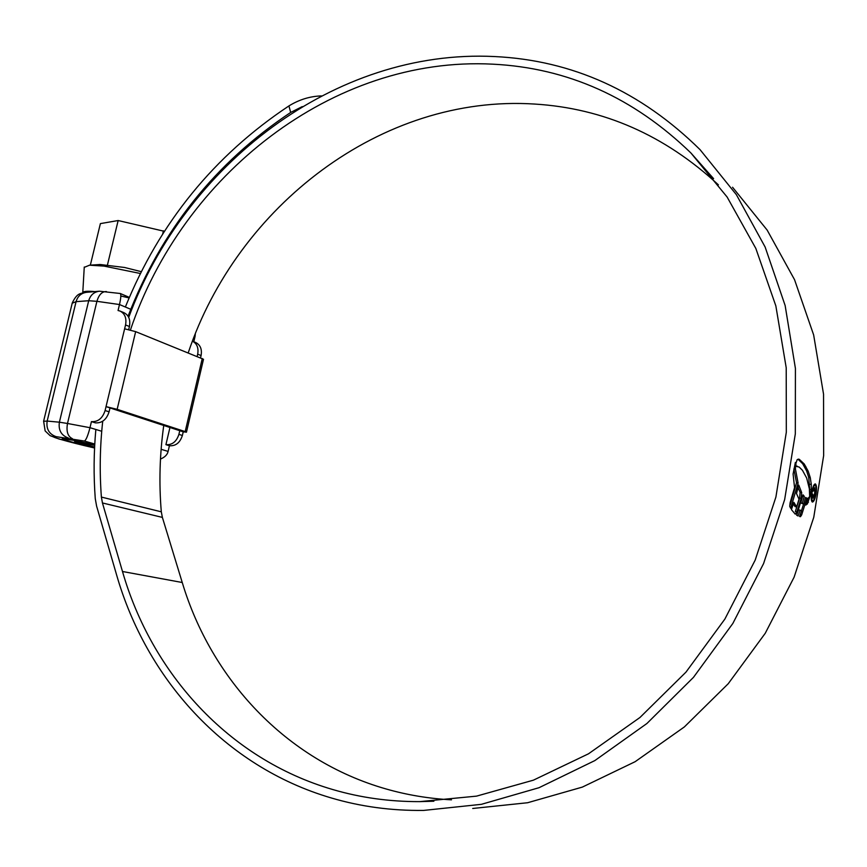 <?xml version="1.0" encoding="UTF-8"?>
<svg xmlns="http://www.w3.org/2000/svg" width="867" height="867" viewBox="0 0 867 867"><rect width="100%" height="100%" fill="white"/><g stroke="black" fill="none" stroke-linecap="round" stroke-linejoin="round"><path stroke-width="1.3" d="M94.59 447.61C74.681 442.983 63.898 440.024 62.24 438.713L74.421 440.414L94.731 444.76M94.774 444.045L84.467 441.054C86.104 440.013 87.946 435.57 89.984 427.691L91.436 421.622C98.014 422.023 102.566 418.327 105.102 410.535L109.079 411.814C106.554 419.585 102.003 423.259 95.446 422.868L91.436 421.622M160.482 459.055C164.838 457.256 167.374 454.709 168.1 451.414L169.423 445.746L165.922 444.663C172.219 445.085 176.554 441.65 178.905 434.356L182.384 435.483C180.033 442.744 175.719 446.169 169.423 445.746M169.986 427.355L165.922 444.663M193.818 341.728L195.075 336.374L194.436 336.103M119.993 311.036L123.883 312.651C128.771 315.154 130.624 319.771 129.432 326.512L125.552 324.941C126.745 318.178 124.902 313.54 119.993 311.036L118.053 310.516L119.483 304.534L96.92 301.326L67.496 423.475L89.984 427.691L101.732 431.267M186.459 432.156L203.496 359.274L135.653 331.638L124.62 328.81L106.034 406.623L117.153 409.322L185.18 431.593L186.459 432.178L183.23 431.831L182.384 435.483M105.102 410.535L106.034 406.623L183.23 431.831M125.552 324.941L124.62 328.81M201.079 355.546L197.676 354.17C198.76 347.97 197.026 343.635 192.463 341.165L195.628 342.476C200.342 344.871 202.163 349.228 201.079 355.546L200.548 357.789M197.676 354.17L197.156 356.424M179.794 430.563L178.905 434.356M110.011 407.923L109.079 411.814M129.432 326.512L128.695 329.601M99.488 291.214L120.296 293.501C121.207 294.509 120.936 298.194 119.483 304.534L130.754 309.281M195.303 333.958L195.075 336.374M94.698 445.345L74.92 441.693L94.611 447.058M84.24 267.361L89.518 265.194L100.008 264.489L124.577 267.48L141.299 271.664M89.518 265.194L103.997 266.093L140.378 273.495M82.755 292.927L82.766 292.667C83.221 291.269 87.231 290.922 94.817 291.605M120.849 296.005L129.107 297.923M90.341 265.139L100.388 223.61L118.15 220.532L164.427 231.326M163.44 230.817L162.66 234.068M118.15 220.532L107.27 265.692M130.429 330.024C182.243 175.838 332.364 55.737 492.803 64.169C567.582 67.908 633.625 97.527 690.945 153.015L727.11 197.015L755.818 248.406L775.846 305.878L786.217 367.792L786.315 432.232L775.9 497.062L755.2 560.071L724.866 619.092L685.97 672.131L639.965 717.486L588.498 753.802L533.4 780.17L476.525 796.134L419.661 801.628C389.565 801.715 360.661 797.705 332.961 789.599C228.151 759.091 151.595 672.803 122.485 571.494L102.447 502.958L101.385 497.073C99.488 471.832 99.933 446.548 102.718 421.221M188.226 352.826C237.222 206.606 381.426 94.091 534.755 104.062C603.573 108.321 664.783 135.252 718.385 184.844M451.469 799.829C428.883 798.615 407.046 794.974 385.945 788.927C285.514 760.24 211.115 678.688 182.243 582.505L162.378 517.404L161.305 511.812C158.878 482.984 159.701 454.156 163.765 425.329M128.717 317.42C184.53 165.348 334.445 48.585 494.483 56.55C572.263 60.235 640.789 91.273 700.059 149.666L736.376 194.674L765.149 247.062L785.144 305.542L795.418 368.442L795.321 433.847L784.646 499.62L763.599 563.539L732.843 623.46L693.47 677.355L646.901 723.512L594.816 760.597L539.025 787.702L481.391 804.327L423.692 810.417C391.505 810.818 360.65 806.646 331.118 797.911C224.022 766.417 146.09 678.048 116.514 574.615L96.605 506.122L95.262 498.601C93.549 475.615 93.744 452.574 95.847 429.479M732.55 187.239L767.143 230.069L794.551 279.705L813.647 334.922L823.542 394.149L823.65 455.598L813.766 517.285L794.107 577.173L765.258 633.268L728.237 683.716L684.356 726.936L635.153 761.681L582.331 787.106L527.624 802.734L472.71 808.477M795.906 463.477L795.917 466.359L799.146 467.042L802.43 470.261L806.668 478.031L809.355 488.739L809.637 495.577L811.23 489.888L811.295 484.469L810.277 477.663L808.196 471.204L804.24 463.986L799.255 459.293L797.163 459.662L795.906 463.477M809.204 497.203L807.318 504.106L810.58 494.537L809.204 497.203M808.813 497.474L806.245 504.897L808.813 497.474M807.784 498.157L805.27 505.168L807.784 498.157M800.176 510.078L798.106 515.984L796.61 515.182L803.026 494.829L804.305 496.358L802.343 503.218L803.676 504.106L805.584 497.463L806.884 498.2L801.672 514.9L800.469 516.689L799.58 516.504L801.574 510.782L798.615 509.807L796.708 515.247M795.277 514.185L791.419 509.601L793.879 502.329L796.654 506.892L799.006 499.186L796.502 493.529L798.756 485.087L801.693 492.651L801.151 498.362L796.892 511.812L795.277 514.185M790.682 508.311L798.106 483.049L795.462 469.22L795.364 462.436L793.099 474.011L794.551 487.655L790.119 502.687L789.729 506.361L790.682 508.311M811.848 491.611C810.938 497.181 811.046 500.627 812.173 501.939L812.412 502.047C813.755 501.863 814.958 499.305 816.01 494.374C816.855 488.858 816.681 485.412 815.5 484.024L815.24 483.916C813.983 484.122 812.856 486.68 811.848 491.611M125.357 307.005C159.647 222.646 214.171 155.616 288.928 105.926C299.148 99.618 309.963 96.28 321.386 95.912M128.056 316.206C161.208 230.568 215.406 162.649 290.673 112.439L288.928 105.926M302.236 106.608L290.673 112.439M812.162 491.806C813.008 487.612 813.983 485.422 815.056 485.249L815.283 485.336C816.302 486.506 816.443 489.454 815.717 494.168C814.828 498.362 813.81 500.541 812.661 500.714L812.455 500.638C811.479 499.522 811.382 496.574 812.162 491.806L811.826 491.752M795.462 469.22L793.869 468.971L796.524 482.778L790.119 505.049M796.524 482.778L798.106 483.049M798.095 487.666L800.122 492.391L799.591 498.091L795.321 511.541L796.892 511.812M793.327 504.03L795.082 506.621L796.654 506.892M800.122 492.391L801.693 492.651M799.591 498.091L801.151 498.362M803.568 504.095L801.466 510.739M802.701 496.043L800.783 502.958L803.676 504.106M802.744 496.097L804.305 496.358M800.783 502.958L802.343 503.218M805.443 497.961L806.884 498.2M807.871 502.134L808.456 502.231M811.23 489.888L809.691 489.627L808.727 477.414L806.635 470.954L802.669 463.726L798.008 459.217M812.585 494.06L813.051 498.287L815.034 493.594L814.731 487.677L813.116 491.221L814.655 489.064L814.698 493.334L813.322 496.726L812.585 494.06M812.379 496.542L813.203 496.683M813.766 488.912L814.46 489.031M161.132 449.301L168.1 451.414M43.588 421.297L47.165 421.069L76.079 301.651L72.21 303.201M84.467 441.054L56.117 436.665C44.997 435.321 67.463 441.856 94.568 447.99M56.117 436.665C49.04 434.107 46.059 428.905 47.165 421.069L59.389 422.196L88.705 300.73L76.079 301.651C77.683 296.243 81.119 293.133 86.407 292.32L99.163 291.236C93.809 292.06 90.331 295.224 88.705 300.73L96.92 301.326C98.86 294.726 102.035 291.475 106.424 291.572M68.45 438.063C61.275 435.462 58.252 430.173 59.389 422.196L67.496 423.475C66.12 431.452 67.789 436.545 72.503 438.735M202.271 358.483L185.18 431.593M135.653 331.638L117.153 409.322M161.305 511.812L101.385 497.073M162.378 517.404L102.447 502.958M182.243 582.505L122.485 571.494M811.447 500.465L812.455 500.638M800.241 514.651L801.672 514.9M798.29 459.142L799.255 459.293M802.669 463.726L804.24 463.986M804.229 466.186L805.801 466.435M806.635 470.954L808.196 471.204M808.727 477.414L810.277 477.663M809.745 484.219L811.295 484.469M809.659 493.215L810.58 493.366M86.407 292.32C80.729 293.75 77.445 292.168 72.275 302.919L43.621 421.178L45.138 430.921L50.102 435.646L59.075 439.016L94.568 448.001M120.296 293.501L129.324 297.392M74.92 441.693L74.063 440.349M82.766 292.667L84.262 267.036M713.606 178.656L690.945 153.015M433.879 801.227L419.661 801.628M815.056 485.238L813.907 485.054M812.661 500.714L811.458 500.519M795.895 465.991L797.337 466.218M813.311 496.726L812.379 496.574M814.557 489.021L813.777 488.89"/></g></svg>
